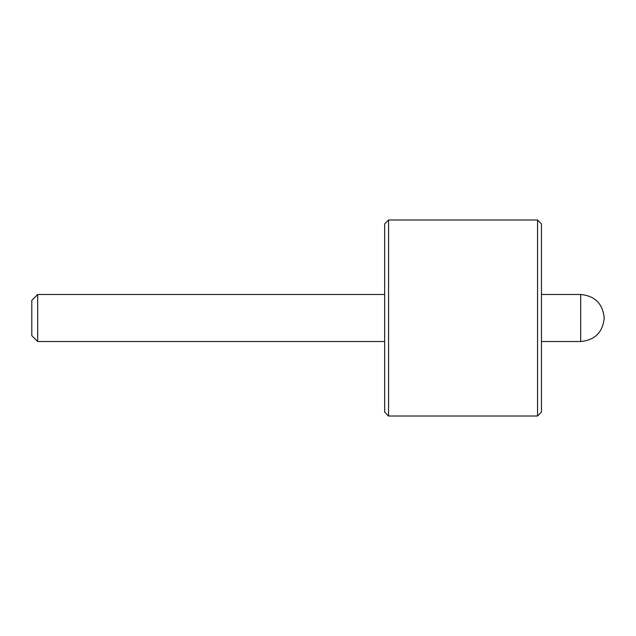 <?xml version="1.0" encoding="UTF-8"?>
<svg xmlns="http://www.w3.org/2000/svg" width="636" height="636" viewBox="0 0 636 636"><rect width="100%" height="100%" fill="white"/><g stroke="black" fill="none" stroke-linecap="round" stroke-linejoin="round"><path stroke-width="0.95" d="M537.547 219.984L541.475 223.904L541.475 412.096L537.547 416.016L537.547 219.984L388.572 219.984L388.572 416.016L537.547 416.016M388.572 416.016L384.653 412.096L384.653 223.904L388.572 219.984M37.683 341.524L31.8 335.641L31.8 300.359L37.683 294.476L37.683 341.524L384.653 341.524M580.676 341.524L580.676 294.476C594.962 295.867 602.801 303.714 604.2 318C602.801 332.286 594.962 340.133 580.676 341.524L541.475 341.524M37.683 294.476L384.653 294.476M580.676 294.476L541.475 294.476"/></g></svg>
